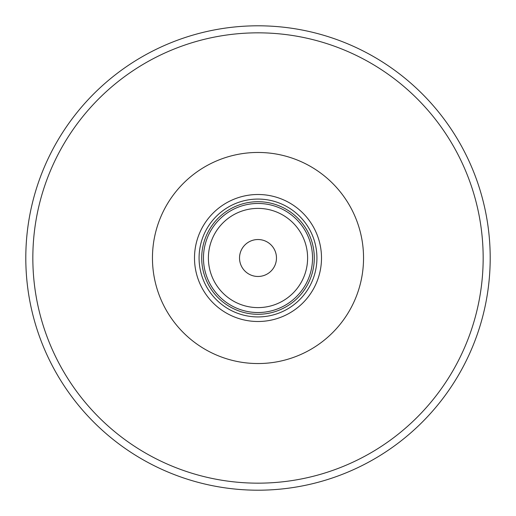<?xml version="1.0" encoding="UTF-8"?>
<svg xmlns="http://www.w3.org/2000/svg" width="516" height="516" viewBox="0 0 516 516"><rect width="100%" height="100%" fill="white"/><g stroke="black" fill="none" stroke-linecap="round" stroke-linejoin="round"><path stroke-width="0.77" d="M194.5 258A63.5 63.5 0 0 1 258 194.5A63.5 63.5 0 0 1 321.5 258A63.5 63.5 0 0 1 258 321.5A63.5 63.5 0 0 1 194.5 258M316.927 258A58.927 58.927 0 0 0 258 199.073A58.927 58.927 0 0 0 199.073 258A58.927 58.927 0 0 0 258 316.927A58.927 58.927 0 0 0 316.927 258M208.393 258A49.607 49.607 0 0 0 258 307.607A49.607 49.607 0 0 0 307.607 258A49.607 49.607 0 0 0 258 208.393A49.607 49.607 0 0 0 208.393 258M312.535 258A54.535 54.535 0 0 1 258 312.535A54.535 54.535 0 0 1 203.465 258A54.535 54.535 0 0 1 258 203.465A54.535 54.535 0 0 1 312.535 258M276.473 258A18.473 18.473 0 0 0 258 239.527A18.473 18.473 0 0 0 239.527 258A18.473 18.473 0 0 0 258 276.473A18.473 18.473 0 0 0 276.473 258M210.554 284.877A54.535 54.535 0 0 0 305.446 284.877M314.289 258A56.289 56.289 0 0 1 258 314.289A56.289 56.289 0 0 1 201.711 258A56.289 56.289 0 0 1 258 201.711A56.289 56.289 0 0 1 314.289 258M490.2 258A232.2 232.2 0 0 1 258 490.2A232.2 232.2 0 0 1 25.8 258A232.2 232.2 0 0 1 258 25.8A232.2 232.2 0 0 1 490.2 258A232.2 232.2 0 0 0 258 25.8A232.2 232.2 0 0 0 25.8 258M363.548 258A105.548 105.548 0 0 0 258 152.452A105.548 105.548 0 0 0 152.452 258A105.548 105.548 0 0 0 258 363.548A105.548 105.548 0 0 0 363.548 258M32.837 258A225.163 225.163 0 0 0 258 483.163A225.163 225.163 0 0 0 483.163 258A225.163 225.163 0 0 0 258 32.837A225.163 225.163 0 0 0 32.837 258"/></g></svg>
